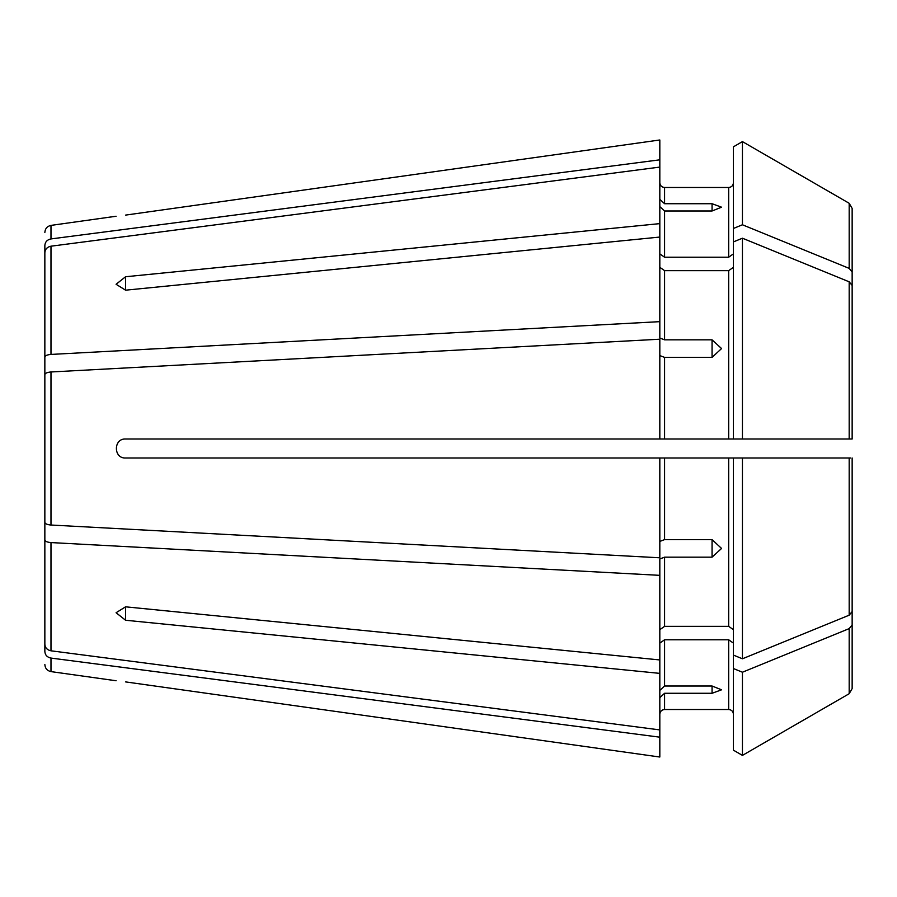 <?xml version="1.0" encoding="UTF-8"?>
<svg xmlns="http://www.w3.org/2000/svg" width="897" height="897" viewBox="0 0 897 897"><rect width="100%" height="100%" fill="white"/><g stroke="black" fill="none" stroke-linecap="round" stroke-linejoin="round"><path stroke-width="1.35" d="M659.822 139.977L125.58 215.101C113.347 216.614 113.347 216.614 125.58 215.101L659.822 139.977L659.822 167.089L50.983 246.193C47.182 246.978 45.142 249.153 44.85 252.719L44.85 316.406M733.432 267.295L728.678 270.647L664.576 270.647L659.822 267.295M712.061 339.84L712.061 357.387L721.558 348.552L712.061 339.84L664.576 339.84L664.576 270.647M712.061 357.387L664.576 357.387L659.822 355.571M852.15 337.9L852.15 272.026L849.179 268.382L742.436 224.777L733.432 228.466L733.432 439.003L742.436 439.003L659.822 439.003L659.822 339.212L50.983 371.975C47.182 372.3 45.142 373.197 44.85 374.677L44.85 522.323C45.142 523.803 47.182 524.7 50.983 525.025L659.822 557.788L659.822 457.997L125.58 457.997C113.358 458.625 113.336 438.386 125.58 439.003L659.822 439.003M44.85 513.499L44.85 539.871C45.142 541.351 47.182 542.259 50.983 542.573L659.822 575.347L659.822 659.945L125.58 606.821L116.083 612.729L125.58 620.253L125.58 606.821M733.432 750.184L742.436 755.386L733.432 750.184L733.432 655.102L742.436 658.79L849.179 615.185L852.15 611.541L852.15 545.668M733.432 629.705L728.678 626.353L664.576 626.353L659.822 629.705M852.15 285.459L852.15 439.003L742.436 439.003L742.436 238.21L849.179 281.815L852.15 285.459L852.15 439.003L850.636 439.003M44.85 383.501L44.85 357.129C45.142 355.649 47.182 354.741 50.983 354.427L659.822 321.653L659.822 237.055L125.58 290.18L116.083 284.271L125.58 276.747L125.58 290.18M733.432 241.898L742.436 238.21M712.061 557.16L712.061 539.613L721.558 548.448L712.061 557.16L664.576 557.16L659.822 558.977L659.822 575.347M742.436 658.79L742.436 457.997L733.432 457.997L850.636 457.997M659.822 199.336L664.576 203.72L712.061 203.72L721.558 207.196L712.061 210.986L664.576 210.986L659.822 206.602M733.432 655.102L733.432 457.997L659.822 457.997M849.179 203.283L852.15 208.418L849.179 203.283L742.436 141.614L849.179 203.283L849.179 268.382M733.432 146.816L742.436 141.614L733.432 146.816L733.432 228.466M659.822 757.023L125.58 681.899C113.347 680.386 113.347 680.386 125.58 681.899L659.822 757.023L659.822 673.378L125.58 620.253M44.85 587.86L44.85 651.547C45.142 655.124 47.182 657.299 50.983 658.073L659.822 737.177M44.85 580.594L44.85 644.281C45.142 647.847 47.182 650.022 50.983 650.807L659.822 729.911M44.85 644.281L44.85 539.871M659.822 237.055L659.822 223.622L125.58 276.747M659.822 223.622L659.822 167.089M44.85 357.129L44.85 252.719M659.822 321.653L659.822 338.023L664.576 339.84M44.85 309.14L44.85 245.453C45.142 241.876 47.182 239.701 50.983 238.927L659.822 159.823M733.432 182.73C733.141 185.623 731.56 187.204 728.678 187.484L664.576 187.484C661.694 187.204 660.114 185.623 659.822 182.73M659.822 659.945L659.822 673.378M742.436 755.386L849.179 693.717L742.436 755.386L742.436 672.223L849.179 628.618L852.15 624.974L852.15 559.1M733.432 668.534L742.436 672.223M733.432 643.138L728.678 639.774L664.576 639.774L659.822 643.138M659.822 690.398L664.576 686.014L664.576 639.774M712.061 693.28L712.061 686.014L721.558 689.804L712.061 693.28L664.576 693.28L659.822 697.664M733.432 714.27C733.152 711.388 731.571 709.796 728.678 709.516L664.576 709.516C661.683 709.807 660.102 711.388 659.822 714.27M733.432 253.862L728.678 257.226L664.576 257.226L659.822 253.862M659.822 541.429L664.576 539.613L664.576 457.997M712.061 539.613L664.576 539.613M712.061 686.014L664.576 686.014M44.85 495.94L44.85 522.323M852.15 688.582L849.179 693.717L852.15 688.582L852.15 624.974M44.85 401.06L44.85 374.677M852.15 611.541L852.15 457.997M852.15 272.026L852.15 208.418M742.436 224.777L742.436 141.614M728.678 439.003L728.678 270.647M664.576 439.003L664.576 357.387M849.179 439.003L849.179 281.815M116.083 680.756L50.983 671.606L50.983 658.073M50.983 650.807L50.983 542.573M50.983 525.025L50.983 371.975M50.983 354.427L50.983 246.193M50.983 238.927L50.983 225.394L116.083 216.244M664.576 203.72L664.576 187.484M664.576 626.353L664.576 557.16M664.576 709.516L664.576 693.28M664.576 257.226L664.576 210.986M728.678 626.353L728.678 457.997M712.061 203.72L712.061 210.986M849.179 615.185L849.179 457.997M849.179 693.717L849.179 628.618M728.678 709.516L728.678 639.774M728.678 257.226L728.678 187.484M50.983 671.606C47.193 670.777 45.142 668.422 44.85 664.554M50.983 225.394C47.193 226.223 45.142 228.578 44.85 232.446"/></g></svg>
